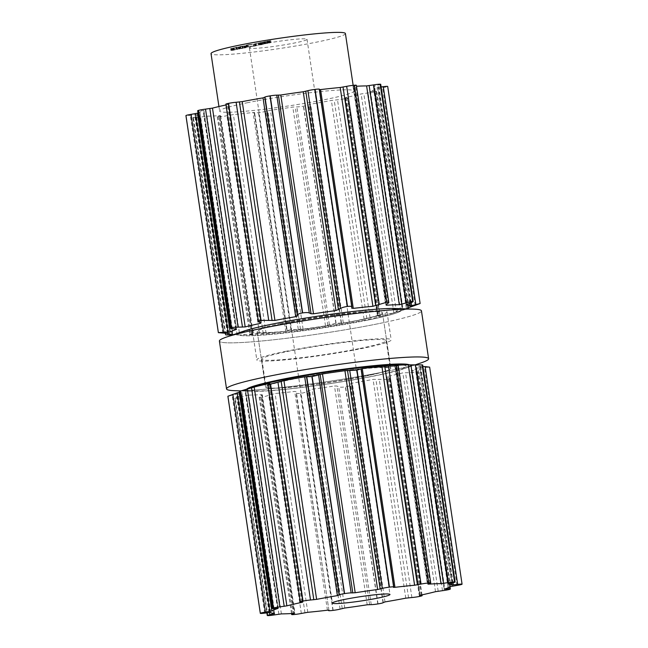 <?xml version="1.0" encoding="UTF-8"?>
<svg xmlns="http://www.w3.org/2000/svg" width="648" height="648" viewBox="0 0 648 648"><rect width="100%" height="100%" fill="white"/><g stroke="black" fill="none" stroke-linecap="round" stroke-linejoin="round"><path stroke-width="0.49" stroke-dasharray="3.24 2.43" d="M367.076 320.25A82.742 6.205 -8.5 0 1 269.357 334.579A82.742 6.205 -8.5 0 1 243.68 331.169A82.742 6.205 -8.5 0 0 269.357 334.579A82.742 6.205 -8.5 0 0 367.076 320.25A82.742 6.205 -8.5 0 0 395.337 308.505A82.742 6.205 -8.5 0 1 367.076 320.25M355.995 320.695A63.326 4.747 -8.5 0 1 291.357 330.65A63.326 4.747 -8.5 0 1 257.216 331.501A63.326 4.747 -8.5 0 1 319.148 317.447A63.326 4.747 -8.5 0 1 382.482 312.781A63.326 4.747 -8.5 0 1 355.995 320.695A63.326 4.747 -8.5 0 1 291.357 330.65A63.326 4.747 -8.5 0 1 257.216 331.501A63.326 4.747 -8.5 0 1 319.148 317.447A63.326 4.747 -8.5 0 1 382.482 312.781A63.326 4.747 -8.5 0 1 355.995 320.695M364.289 376.204A63.326 4.747 -8.5 0 1 299.66 386.168A63.326 4.747 -8.5 0 1 265.518 387.018A63.326 4.747 -8.5 0 1 327.451 372.965A63.326 4.747 -8.5 0 1 390.785 368.299A63.326 4.747 -8.5 0 1 364.289 376.204A63.326 4.747 -8.5 0 1 299.66 386.168A63.326 4.747 -8.5 0 1 265.518 387.018A63.326 4.747 -8.5 0 1 327.451 372.965A63.326 4.747 -8.5 0 1 390.785 368.299A63.326 4.747 -8.5 0 1 364.289 376.204M375.37 375.767A82.742 6.205 -8.5 0 1 252.663 391.295A82.742 6.205 -8.5 0 1 246.686 389.165A82.742 6.205 -8.5 0 0 252.663 391.295L240.999 390.898L252.663 391.295A82.742 6.205 -8.5 0 0 375.37 375.767A82.742 6.205 -8.5 0 0 404.32 368.631A82.742 6.205 -8.5 0 1 375.37 375.767M409.415 364.84A82.742 6.205 -8.5 0 1 404.32 368.631L415.344 364.84L404.32 368.631A82.742 6.205 -8.5 0 0 409.415 364.84M385.876 371.49A102.149 7.663 -8.5 0 1 234.382 390.671A102.149 7.663 -8.5 0 0 385.876 371.49A102.149 7.663 -8.5 0 0 421.621 362.686A102.149 7.663 -8.5 0 1 385.876 371.49M378.724 323.627A102.149 7.663 -8.5 0 1 274.46 339.698A102.149 7.663 -8.5 0 1 219.397 341.067A102.149 7.663 -8.5 0 0 274.46 339.698A102.149 7.663 -8.5 0 0 378.724 323.627A102.149 7.663 -8.5 0 0 421.451 310.87A102.149 7.663 -8.5 0 1 378.724 323.627M281.038 323.457A67.935 5.095 171.5 0 0 252.623 331.946A67.935 5.095 171.5 0 0 320.566 326.94A67.935 5.095 171.5 0 0 387.01 311.858A67.935 5.095 171.5 0 0 350.382 312.773A67.935 5.095 171.5 0 0 281.038 323.457M285.225 351.451A67.935 5.095 -8.5 0 1 354.569 340.767A67.935 5.095 -8.5 0 1 391.19 339.86A67.935 5.095 -8.5 0 1 324.753 354.934A67.935 5.095 -8.5 0 1 256.811 359.94A67.935 5.095 -8.5 0 1 285.225 351.451M359.867 348.462A62.84 4.714 171.5 0 0 386.151 340.613A62.84 4.714 171.5 0 0 323.303 345.238A62.84 4.714 171.5 0 0 261.849 359.186A62.84 4.714 171.5 0 0 295.723 358.344A62.84 4.714 171.5 0 0 359.867 348.462M364.824 320.096A78.853 5.913 -8.5 0 1 250.606 334.943A78.853 5.913 -8.5 0 1 318.946 316.054A78.853 5.913 -8.5 0 1 389.812 314.134A78.853 5.913 -8.5 0 1 364.824 320.096M364.055 376.456A62.84 4.714 -8.5 0 1 299.911 386.338A62.84 4.714 -8.5 0 1 266.028 387.188A62.84 4.714 -8.5 0 1 327.491 373.24A62.84 4.714 -8.5 0 1 390.339 368.607A62.84 4.714 -8.5 0 1 364.055 376.456M254.21 112.874L286.748 330.593L290.968 329.711A102.149 7.663 171.5 0 0 291.082 329.694A102.149 7.663 171.5 0 0 291.187 329.678L303.078 329.087A91.473 6.861 171.5 0 0 314.248 327.532A91.473 6.861 171.5 0 0 325.507 325.855L335.85 323.247A102.149 7.663 171.5 0 0 335.964 323.222A102.149 7.663 171.5 0 0 336.085 323.206L343.31 322.979A91.473 6.861 171.5 0 0 353.962 321.116A91.473 6.861 171.5 0 0 364.079 319.237L377.452 315.754A102.149 7.663 171.5 0 0 377.541 315.738A102.149 7.663 171.5 0 0 377.638 315.714L345.198 98.674A102.149 7.663 -8.5 0 1 345.109 98.69A102.149 7.663 -8.5 0 1 345.011 98.715A6.067 0.454 -8.5 0 1 337.495 99.792L331.379 100.44A91.473 6.861 -8.5 0 1 321.262 102.327A91.473 6.861 -8.5 0 1 310.611 104.182L308.634 104.992A6.067 0.454 -8.5 0 1 303.645 106.167A102.149 7.663 -8.5 0 1 303.531 106.183A102.149 7.663 -8.5 0 1 303.418 106.199A6.067 0.454 -8.5 0 1 296.857 106.896L292.807 107.058A91.473 6.861 -8.5 0 1 281.548 108.734A91.473 6.861 -8.5 0 1 270.378 110.29L265.696 111.383A6.067 0.454 -8.5 0 1 258.755 112.639A102.149 7.663 -8.5 0 1 258.641 112.655A102.149 7.663 -8.5 0 1 258.528 112.671A6.067 0.454 -8.5 0 1 254.21 112.874A6.067 0.454 -8.5 0 1 254.227 112.833L254.551 112.428L253.044 112.485A91.473 6.861 -8.5 0 1 242.887 113.619A91.473 6.861 -8.5 0 1 233.401 114.566L226.946 115.725A6.067 0.454 -8.5 0 1 219.421 116.818A102.149 7.663 -8.5 0 1 219.332 116.818A102.149 7.663 -8.5 0 1 219.243 116.826A6.067 0.454 -8.5 0 1 217.258 116.786A6.067 0.454 -8.5 0 1 218.052 116.438L219.964 115.636A91.473 6.861 -8.5 0 1 212.917 116.016A91.473 6.861 -8.5 0 1 207.004 116.154L200.038 117.158A6.067 0.454 -8.5 0 1 193.428 117.863A102.149 7.663 -8.5 0 1 193.388 117.863A102.149 7.663 -8.5 0 1 193.339 117.863A6.067 0.454 -8.5 0 1 192.893 117.758A6.067 0.454 -8.5 0 1 195.494 116.988L200.127 115.895A91.473 6.861 -8.5 0 1 197.583 115.441A91.473 6.861 -8.5 0 1 196.409 114.753L190.326 115.393A6.067 0.454 -8.5 0 1 185.944 115.644M254.227 112.833L287.21 330.974L254.551 112.428L287.202 330.958L285.744 331.282L253.044 112.485M217.258 116.786L249.739 334.133L250.598 334.23C249.164 334.174 249.521 334.052 251.683 333.866A102.149 7.663 171.5 0 0 251.772 333.866A102.149 7.663 171.5 0 0 251.853 333.858L266.101 333.364A91.473 6.861 171.5 0 0 275.578 332.416A91.473 6.861 171.5 0 0 285.744 331.282M218.052 116.438L250.598 334.23L252.663 334.433L219.964 115.636M220.28 115.806L252.663 334.433A91.473 6.861 171.5 0 1 245.616 334.805A91.473 6.861 171.5 0 1 239.703 334.951L250.606 334.943M207.004 116.154L239.703 334.951L232.656 334.959M420.115 303.523L387.674 86.484A102.149 7.663 -8.5 0 1 387.674 86.492A102.149 7.663 -8.5 0 1 387.666 86.5A6.067 0.454 -8.5 0 1 382.595 87.683L376.156 88.849A91.473 6.861 -8.5 0 1 373.694 90.056A91.473 6.861 -8.5 0 1 369.895 91.433L402.594 310.23L403.169 310.068L402.594 310.23A91.473 6.861 171.5 0 0 406.32 308.877M369.895 91.433L370.518 91.546L403.169 310.068L407.001 308.902L389.812 314.134M408.402 308.472L407.633 308.691L375.192 91.652A102.149 7.663 -8.5 0 1 375.135 91.668A102.149 7.663 -8.5 0 1 375.079 91.684A6.067 0.454 -8.5 0 1 368.096 92.939L361.13 93.944A91.473 6.861 -8.5 0 1 354.148 95.653A91.473 6.861 -8.5 0 1 346.121 97.451L345.295 97.718L347.255 97.816A6.067 0.454 -8.5 0 1 347.733 97.921A6.067 0.454 -8.5 0 1 345.198 98.674M346.121 97.451L378.821 316.248L378.149 316.273L378.821 316.248A91.473 6.861 171.5 0 0 386.848 314.45A91.473 6.861 171.5 0 0 393.83 312.741L407.519 308.723A102.149 7.663 171.5 0 0 407.576 308.707A102.149 7.663 171.5 0 0 407.633 308.691M345.489 97.759L378.149 316.273L380.23 315.365L347.733 97.921M347.255 97.816L379.801 315.608L377.638 315.714M397.394 364.856A78.853 5.913 -8.5 0 1 373.191 376.091A78.853 5.913 -8.5 0 1 277.563 389.966A78.853 5.913 -8.5 0 1 258.188 385.665M370.518 91.546L373.896 91.271A6.067 0.454 -8.5 0 1 375.945 91.311A6.067 0.454 -8.5 0 1 375.192 91.652M380.724 84.305A6.067 0.454 -8.5 0 1 378.124 85.074L373.483 86.16A91.473 6.861 -8.5 0 1 376.034 86.621A91.473 6.861 -8.5 0 1 377.201 87.31L381.113 86.945M356.351 85.277A6.067 0.454 -8.5 0 1 355.566 85.625L353.646 86.427A91.473 6.861 -8.5 0 1 356.505 86.257M351.937 307.031L319.472 89.675M225.998 104.936A91.473 6.861 -8.5 0 1 227.489 104.612L228.315 104.344L226.363 104.247A6.067 0.454 -8.5 0 1 225.877 104.142M197.988 112.906A91.473 6.861 -8.5 0 1 199.916 112.007A91.473 6.861 -8.5 0 1 203.723 110.63L199.722 110.792A6.067 0.454 -8.5 0 1 197.672 110.751M419.402 596.452L386.961 379.404A102.149 7.663 171.5 0 0 387.059 379.388A102.149 7.663 171.5 0 0 387.148 379.372C389.578 378.796 390.218 378.262 389.092 377.752L387.221 376.982L387.812 376.391A91.473 6.861 171.5 0 0 395.839 374.593A91.473 6.861 171.5 0 0 402.813 372.884L417.029 372.373A102.149 7.663 171.5 0 0 417.085 372.357A102.149 7.663 171.5 0 0 417.142 372.341C418.406 371.879 417.936 371.507 415.733 371.215L411.577 370.373A91.473 6.861 171.5 0 0 415.384 368.996A91.473 6.861 171.5 0 0 417.839 367.789L429.616 367.197A102.149 7.663 171.5 0 0 429.624 367.189A102.149 7.663 171.5 0 0 429.624 367.181L462.065 584.221M386.961 379.404L373.07 379.38A91.473 6.861 171.5 0 1 362.953 381.267A91.473 6.861 171.5 0 1 352.293 383.122L350.576 383.835L350.479 384.928C350.325 385.641 348.697 386.281 345.595 386.856A102.149 7.663 171.5 0 1 345.481 386.88A102.149 7.663 171.5 0 1 345.368 386.897C342.144 387.342 339.916 387.318 338.693 386.832L336.928 386.038L334.498 385.997A91.473 6.861 171.5 0 1 323.239 387.674A91.473 6.861 171.5 0 1 312.069 389.229L307.541 391.319C306.148 392.186 303.863 392.858 300.704 393.336A102.149 7.663 171.5 0 1 300.591 393.344A102.149 7.663 171.5 0 1 300.478 393.36C297.489 393.668 296.014 393.466 296.063 392.769L328.933 610.165M328.925 610.149L296.274 391.667L294.727 391.424A91.473 6.861 171.5 0 1 284.569 392.558A91.473 6.861 171.5 0 1 275.092 393.506L261.371 397.508A102.149 7.663 171.5 0 1 261.282 397.516A102.149 7.663 171.5 0 1 261.193 397.524L259.159 397.175L262.011 395.029L294.638 613.356M281.394 613.891L248.694 395.094A91.473 6.861 171.5 0 0 254.599 394.956A91.473 6.861 171.5 0 0 261.654 394.575L294.354 613.373M248.694 395.094L235.378 398.561A102.149 7.663 171.5 0 1 235.337 398.561A102.149 7.663 171.5 0 1 235.289 398.552L234.835 398.382L266.887 612.854M267.729 615.6L235.289 398.552C234.365 398.407 235.046 397.864 237.33 396.924L241.923 394.891L274.614 613.672M270.799 612.49L238.1 393.692A91.473 6.861 171.5 0 0 239.266 394.381A91.473 6.861 171.5 0 0 241.817 394.843L274.517 613.632M238.1 393.692L227.885 396.276M278.089 608.221L245.406 389.57A91.473 6.861 171.5 0 0 241.607 390.947A91.473 6.861 171.5 0 0 239.679 391.846M245.406 389.57L244.831 389.731L245.406 389.57M274.104 608.529L241.558 390.728L244.831 389.731L277.482 608.253M241.558 390.728L240.368 391.109M422.221 364.897L415.076 365.083L447.768 583.864M451.291 583.054L418.892 366.25A91.473 6.861 171.5 0 0 417.725 365.561A91.473 6.861 171.5 0 0 415.174 365.108L447.857 583.799M418.892 366.25L422.901 366.517M444.277 589.17L411.577 370.373L412.241 370.769L444.852 588.975M450.012 586.894L417.871 371.879L417.142 372.341L449.582 589.388M419.685 595.455L387.01 376.804L419.855 595.358M421.548 594.961L389.092 377.752L389.618 378.205L422.002 594.864M248.03 102.587A67.935 5.095 171.5 0 0 219.615 111.075A67.935 5.095 171.5 0 0 287.558 106.069A67.935 5.095 171.5 0 0 354.002 90.987A67.935 5.095 171.5 0 0 317.374 91.903A67.935 5.095 171.5 0 0 248.03 102.587M345.416 33.558A67.935 5.095 -8.5 0 1 278.98 48.641A67.935 5.095 -8.5 0 1 211.029 53.638M233.45 48.365L230.639 48.624L234.463 48.146L232.097 48.616L233.45 48.365L233.717 50.163L232.365 50.414L234.73 49.945L230.907 50.423L233.717 50.163M233.92 48.114L234.463 48.146L234.73 49.945L234.187 49.904L233.92 48.114M231.134 48.665L230.639 48.624L230.907 50.423L231.401 50.463L231.134 48.665M234.041 48.211L233.612 48.179L234.309 49.993M236.083 47.482L233.248 48.057L236.755 47.685L235.694 47.555L235.961 49.353L237.022 49.475L233.515 49.847L236.358 49.272M236.868 47.32L239.614 47.15L236.868 47.32L237.136 49.11L239.881 48.948L237.136 49.11M235.694 47.377L236.447 47.272L235.694 47.377L235.961 49.167L236.714 49.062L235.961 49.167M239.039 46.907L242.506 46.567L239.039 46.907L239.306 48.705L242.773 48.357L239.306 48.705M245.276 46.008L240.351 46.429L245.794 45.797L245.276 46.008L245.543 47.806L246.167 47.644L240.619 48.219L245.543 47.806M245.794 45.797L246.167 47.644L245.794 45.797M246.151 45.287L246.167 47.174L245.908 45.36L255.83 44.015L246.151 45.287L246.386 47.126L246.151 45.287M255.361 45.903L246.175 47.158L247.73 47.126L247.463 45.336L246.694 45.247L246.961 47.045L247.73 47.126L255.361 45.903L255.085 44.105M246.475 45.279L246.742 47.077M261.606 44.267A29.12 2.187 171.5 0 0 249.423 47.903A29.12 2.187 171.5 0 0 278.543 45.757A29.12 2.187 171.5 0 0 307.022 39.293A29.12 2.187 171.5 0 0 291.325 39.69A29.12 2.187 171.5 0 0 261.606 44.267M248.516 44.72L256.073 43.87L246.143 45.222L248.516 44.72L248.783 46.51L247.155 46.923L246.888 45.133M247.155 46.923L256.341 45.668L254.786 45.7L254.518 43.902L255.296 43.983L255.563 45.781L248.783 46.51M255.506 43.959L255.774 45.749M255.822 43.951L256.09 45.741L255.822 43.951M261.679 42.849L255.741 43.497L261.833 42.825L262.1 44.615L256.009 45.287L261.946 44.647M262.853 42.444L259.475 42.776L263.89 42.177L262.853 42.444L263.12 44.242L264.157 43.975L259.743 44.566L263.12 44.242M261.387 42.566L261.403 44.469L261.387 42.566M262.319 42.266L262.181 44.242L262.319 42.266M261.671 42.46L261.938 44.258L261.671 42.46M260.779 42.752L261.047 44.542L260.779 42.752M267.421 41.48L263.315 41.982L267.421 41.48L267.478 43.246L263.59 43.781L267.697 43.278L267.421 41.48L267.705 43.262M264.344 41.78L264.23 43.748L264.344 41.78M263.582 42.023L263.849 43.821L263.582 42.023M269.795 41.002L266.984 41.261L270.807 40.784L268.45 41.253L269.795 41.002L270.062 42.792L268.718 43.043L271.075 42.574L267.251 43.052L270.062 42.792M270.273 40.743L270.807 40.784L271.075 42.574L270.54 42.533L270.273 40.743M267.486 41.294L266.984 41.261L267.251 43.052L267.754 43.092L267.486 41.294M270.386 40.84L269.965 40.816L270.232 42.606L270.653 42.638L270.386 40.84L270.661 42.63M231.514 50.455L231.247 48.665M232.365 50.414L232.097 48.616M232.486 50.366L232.219 48.568M237.492 49.426L237.225 47.636M237.144 49.499L236.876 47.709M233.515 49.847L233.248 48.057M233.912 49.766L233.644 47.976M237.022 49.475L236.755 47.685M235.961 49.353L235.694 47.555M237.5 49.037L237.233 47.247M239.881 48.948L239.614 47.15M239.525 49.021L239.258 47.223M236.407 49.078L236.139 47.28M236.714 49.062L236.447 47.272M236.269 49.159L236.002 47.361M238.853 48.827L238.586 47.037M238.407 48.892L238.14 47.093M240.343 48.519L240.076 46.721M240.027 48.527L239.76 46.737M240.392 48.454L240.125 46.664M242.773 48.357L242.506 46.567M242.409 48.43L242.141 46.64M244.199 48.025L243.931 46.227M244.507 48.009L244.231 46.211M244.142 48.082L243.875 46.283M240.619 48.219L240.351 46.429M240.983 48.146L240.716 46.356M242.425 48.09L242.158 46.3M255.563 45.878L255.296 44.08M255.401 45.935L255.134 44.137M255.725 45.895L255.458 44.105M255.903 45.83L255.636 44.04M256.106 45.806L255.83 44.015M246.953 46.948L246.686 45.158M247.107 46.891L246.839 45.101M246.791 46.931L246.515 45.133M246.613 46.988L246.345 45.198M246.41 47.012L246.143 45.222M256.349 45.652L256.073 43.87L256.349 45.652M256.009 45.287L255.741 43.497M256.406 45.206L256.138 43.416M259.516 44.915L259.249 43.124M258.455 44.793L258.188 42.995M258.852 44.712L258.584 42.914M259.994 44.866L259.718 43.076M261.873 44.623L261.606 42.833M262.1 44.615L261.833 42.825M260.148 44.51L259.88 42.719M259.743 44.566L259.475 42.776M263.736 44.032L263.469 42.233M264.157 43.975L263.89 42.177M265.599 43.691L265.332 41.901M265.842 43.683L265.575 41.885M265.478 43.756L265.21 41.958M265.955 43.327L265.688 41.529M265.85 43.376L265.583 41.577M264.497 43.74L264.23 41.942M267.867 43.084L267.6 41.294M268.718 43.043L268.45 41.253M268.839 42.995L268.572 41.205M231.676 50.39L233.685 49.985L231.676 50.39L231.409 48.6L233.418 48.187L231.409 48.6M231.344 50.382L231.83 50.22L231.563 48.43L231.077 48.592L231.344 50.382L231.053 48.576M243.308 48.057L245.754 47.677L243.308 48.057L243.041 46.259L245.487 45.878L243.041 46.259M242.789 48.049L243.275 47.903L243.008 46.105L242.522 46.259L242.789 48.049L242.514 46.243M245.754 47.677L245.268 47.822L245.001 46.024L245.487 45.878L245.754 47.677L245.495 45.887M265.761 43.513L267.114 43.319L264.7 43.732L265.761 43.513L265.494 41.723L264.433 41.934L266.838 41.521L265.494 41.723L265.761 43.513M267.114 43.319L266.684 43.481L266.417 41.683L266.838 41.521L267.114 43.319M268.021 43.019L270.03 42.614L268.021 43.019L267.754 41.229L269.762 40.824L267.754 41.229M267.697 43.019L268.175 42.849L267.908 41.059L267.43 41.221L267.697 43.019M233.685 49.985L233.418 48.187M264.7 43.732L264.433 41.934M270.03 42.614L269.762 40.824M377.452 315.754L345.011 98.715M393.83 312.741L361.13 93.944M396.454 311.988L363.795 93.474M400.642 310.732L368.096 92.939M407.519 308.723L375.079 91.684M406.409 308.845L373.896 91.271M408.856 307.646L376.156 88.849M410.816 306.909L378.157 88.395M415.141 305.483L382.595 87.683M420.098 303.548L387.666 86.5M411.156 302.673L378.959 87.221M409.487 303.353L377.201 87.31M406.158 304.795L373.483 86.16M407.082 304.333L374.423 85.82M410.67 302.875L378.124 85.074M386.257 304.609L353.646 86.427M385.989 304.771L353.338 86.257M388.112 303.426L355.566 85.625M351.726 308.132L319.075 89.618L351.726 308.181M258.908 322.048L226.363 104.247M260.779 322.817L228.12 104.304M260.059 322.518L227.489 104.612M232.268 328.585L199.722 110.792M235.759 329.03L203.099 110.516M236.382 329.152L203.723 110.63M222.871 333.194L190.326 115.393M227.31 333.364L194.651 114.842M229.109 333.55L196.409 114.753M232.826 334.692L200.127 115.895M231.822 334.562L199.187 116.243M227.829 333.388L195.494 116.988M225.779 334.903L193.339 117.863M225.869 334.903L193.428 117.863M232.591 334.959L200.038 117.158M237.119 334.959L204.46 116.438M251.683 333.866L219.243 116.826M251.853 333.858L219.421 116.818M259.492 333.526L226.946 115.725M263.234 333.501L230.575 114.988M266.101 333.364L233.401 114.566M290.968 329.711L258.528 112.671M291.187 329.678L258.755 112.639M298.25 329.184L265.696 111.383M300.486 329.281L267.835 110.768M303.078 329.087L270.378 110.29M325.507 325.855L292.807 107.058M327.856 325.337L295.196 106.823M329.403 324.689L296.857 106.896M335.85 323.247L303.418 106.199M336.085 323.206L303.645 106.167M341.188 322.785L308.634 104.992M341.504 323.133L308.845 104.62M343.31 322.979L310.611 104.182M364.079 319.237L331.379 100.44M366.849 318.565L334.19 100.051M370.04 317.593L337.495 99.792M419.588 596.411L387.148 379.372M411.877 597.529L379.331 379.728M408.572 597.788L375.921 379.274M405.769 598.177L373.07 379.38M384.993 601.919L352.293 383.122M383.227 602.348L350.576 383.835M383.025 602.729L350.479 384.928M378.035 603.904L345.595 386.856M377.8 603.936L345.368 386.897M371.239 604.633L338.693 386.832M369.579 604.56L336.928 386.038M367.197 604.795L334.498 385.997M344.768 608.027L312.069 389.229M342.217 608.496L309.558 389.983M340.087 609.12L307.541 391.319M333.137 610.375L300.704 393.336M332.918 610.4L300.478 393.36M327.426 610.222L294.727 391.424M307.792 612.303L275.092 393.506M304.965 612.716L272.306 394.203M301.328 613.462L268.782 395.661M293.803 614.547L261.371 397.508M293.633 614.563L261.193 397.524M292.337 613.494L259.889 396.374M278.851 614.174L246.191 395.661M274.428 614.895L241.882 397.094M267.818 615.6L235.378 398.561M269.552 612.522L237.33 396.924M273.505 613.502L240.918 395.466M269.041 612.579L236.382 394.065M264.716 613.13L232.162 395.337M301.83 602.016L269.212 383.778M302.511 602.041L269.851 383.527M300.745 601.984L268.199 384.191M393.773 586.966L361.228 369.166M360.79 368.825L393.449 587.371L360.798 368.842M429.948 583.362L397.402 365.561M427.721 583.994L395.069 365.48M427.996 583.913L395.353 365.488M452.507 582.811L419.961 365.01M448.813 583.556L416.154 365.043M453.009 582.706L420.69 366.436M462.048 584.237L429.616 367.197M456.978 585.419L424.432 367.619M452.547 586.132L419.888 367.619M450.538 586.586L417.839 367.789M448.1 587.785L415.733 371.215M449.469 589.421L417.029 372.373M442.479 590.676L409.933 372.875M438.186 591.211L405.526 372.697M435.513 591.681L402.813 372.884M420.512 595.188L387.812 376.391M231.603 50.228L231.336 48.438M232.924 50.018L232.656 48.219M233.96 50.147L233.693 48.357M233.175 50.293L232.907 48.503M233.134 50.269L232.867 48.479M239.007 48.73L238.731 46.94M239.671 48.608L239.404 46.818M240.943 48.495L240.675 46.697M240.206 48.56L239.938 46.761M243.097 47.903L242.83 46.105M244.142 47.725L243.875 45.927M244.952 47.636L244.677 45.838M245.592 47.596L245.325 45.797M253.724 46.316L253.457 44.518M254.178 46.291L253.911 44.501M247.091 47.255L246.823 45.465M248.338 46.526L248.071 44.736M255.425 45.571L255.158 43.772M260.69 44.842L260.423 43.043M260.998 44.769L260.731 42.979M261.703 44.663L261.436 42.865M260.901 44.323L260.634 42.533M260.682 44.339L260.415 42.541M262.91 44.242L262.643 42.452M266.911 43.473L266.636 41.675M264.384 43.586L264.117 41.788M265.17 43.44L264.894 41.642M265.251 43.456L264.975 41.666M265.599 43.513L265.332 41.715M266.652 43.327L266.385 41.537M267.956 42.865L267.681 41.067M269.276 42.647L269.009 40.848M270.313 42.784L270.046 40.986M269.528 42.922L269.26 41.132M269.487 42.898L269.22 41.108M233.11 50.026L232.843 48.236M244.385 47.725L244.11 45.935M245.236 47.669L244.968 45.87M244.166 47.992L243.891 46.202M265.656 43.659L265.388 41.861M265.008 43.716L264.74 41.926M269.463 42.655L269.195 40.865M257.216 331.501L265.518 387.018L257.216 331.501M382.482 312.781L390.785 368.299L382.482 312.781M252.623 331.946L256.811 359.94M387.01 311.858L391.19 339.86M261.849 359.186L266.028 387.188M386.151 340.613L390.339 368.607M345.295 97.718L377.978 316.37M375.945 91.311L408.321 307.954M369.692 91.538L402.392 310.295M373.386 86.127L406.077 304.908M353.022 86.395L385.706 305.087M228.315 104.344L260.99 322.996M203.918 110.525L236.609 329.289M200.232 115.935L232.924 334.716M192.893 117.758L225.099 333.274M220.595 115.668L253.279 334.36M259.159 397.175L291.495 613.543M262.294 394.705L294.978 613.405M245.608 389.505L278.308 608.261M270.022 383.43L302.705 602.081M394.721 365.44L427.405 584.132M411.391 370.51L444.083 589.267M218.935 106.531L219.615 111.075M353.152 85.342L354.002 90.987M249.423 47.903L332.4 603.069M307.022 39.293L389.991 594.467M230.899 50.431L230.631 48.641M234.738 49.937L234.463 48.138M246.191 47.62L245.924 45.822M246.386 47.126L246.119 45.328M246.953 47.061L246.686 45.263M256.13 45.7L255.863 43.902M255.563 45.765L255.296 43.967M260.828 44.534L260.561 42.736M262.367 44.137L262.1 42.347M262.788 44.072L262.521 42.282M261.257 44.461L260.99 42.671M263.558 43.805L263.291 42.007M263.995 43.732L263.728 41.942M267.251 43.068L266.984 41.27M271.083 42.566L270.815 40.767M267.276 43.327L267.008 41.537M267.673 43.003L267.405 41.205"/><path stroke-width="0.97" d="M243.68 331.169A82.742 6.205 -8.5 0 1 318.938 316.005A82.742 6.205 -8.5 0 1 395.337 308.505L413.618 309.128A102.149 7.663 -8.5 0 1 421.451 310.87A102.149 7.663 -8.5 0 0 413.618 309.128A102.149 7.663 -8.5 0 0 319.294 318.395A102.149 7.663 -8.5 0 0 226.379 337.114A102.149 7.663 -8.5 0 1 319.294 318.395A102.149 7.663 -8.5 0 1 413.618 309.128L395.337 308.505A82.742 6.205 -8.5 0 0 318.938 316.005A82.742 6.205 -8.5 0 0 243.68 331.169L226.379 337.114A102.149 7.663 -8.5 0 0 219.397 341.067A102.149 7.663 -8.5 0 1 226.379 337.114L243.68 331.169M246.686 389.165A82.742 6.205 -8.5 0 1 327.232 371.523A82.742 6.205 -8.5 0 1 409.415 364.84A82.742 6.205 -8.5 0 0 327.232 371.523A82.742 6.205 -8.5 0 0 246.686 389.165M234.382 390.671A102.149 7.663 -8.5 0 1 226.549 388.93A102.149 7.663 -8.5 0 1 326.446 366.258A102.149 7.663 -8.5 0 1 428.603 358.733A102.149 7.663 -8.5 0 1 421.621 362.686A102.149 7.663 -8.5 0 0 428.603 358.733L421.451 310.87L428.603 358.733A102.149 7.663 -8.5 0 0 326.446 366.258A102.149 7.663 -8.5 0 0 226.549 388.93L219.397 341.067L226.549 388.93A102.149 7.663 -8.5 0 0 234.382 390.671L240.999 390.898L234.382 390.671M232.656 334.959L225.869 334.903A102.149 7.663 171.5 0 1 225.82 334.903A102.149 7.663 171.5 0 1 225.779 334.903L225.099 333.274M225.779 334.903L232.924 334.716M236.382 329.152L235.759 329.03L236.423 329.427A91.473 6.861 171.5 0 0 232.616 330.804A91.473 6.861 171.5 0 0 230.161 332.011L218.384 332.602A102.149 7.663 171.5 0 0 218.376 332.61A102.149 7.663 171.5 0 0 218.376 332.618L185.936 115.579A102.149 7.663 -8.5 0 1 185.944 115.571A6.067 0.454 -8.5 0 0 185.927 115.611A6.067 0.454 -8.5 0 1 185.927 115.611L218.36 332.659L229.109 333.55A91.473 6.861 171.5 0 0 230.275 334.23A91.473 6.861 171.5 0 0 232.826 334.692M235.759 329.03L232.268 328.585C230.064 328.293 229.595 327.92 230.858 327.459L198.418 110.411A102.149 7.663 -8.5 0 1 198.474 110.395A102.149 7.663 -8.5 0 1 198.531 110.379A6.067 0.454 -8.5 0 1 205.521 109.123L212.487 108.119A91.473 6.861 -8.5 0 1 219.47 106.41A91.473 6.861 -8.5 0 1 225.998 104.936M198.418 110.411A6.067 0.454 -8.5 0 0 197.672 110.751L230.129 327.92L230.858 327.459A102.149 7.663 171.5 0 1 230.915 327.442A102.149 7.663 171.5 0 1 230.971 327.426L245.187 326.916L212.487 108.119M260.99 322.996L260.188 323.409A91.473 6.861 171.5 0 0 252.161 325.207A91.473 6.861 171.5 0 0 245.187 326.916M260.779 322.817L258.382 321.594L225.877 104.142A6.067 0.454 -8.5 0 1 228.412 103.388A102.149 7.663 -8.5 0 1 228.509 103.372A102.149 7.663 -8.5 0 1 228.598 103.348A6.067 0.454 -8.5 0 1 236.123 102.271L242.231 101.623A91.473 6.861 -8.5 0 1 252.347 99.735A91.473 6.861 -8.5 0 1 263.007 97.88L264.975 97.07A6.067 0.454 -8.5 0 1 269.965 95.896A102.149 7.663 -8.5 0 1 270.086 95.88A102.149 7.663 -8.5 0 1 270.2 95.864A6.067 0.454 -8.5 0 1 276.761 95.167L280.803 95.005A91.473 6.861 -8.5 0 1 292.062 93.328A91.473 6.861 -8.5 0 1 303.232 91.773L307.913 90.68A6.067 0.454 -8.5 0 1 314.863 89.424A102.149 7.663 -8.5 0 1 314.969 89.408A102.149 7.663 -8.5 0 1 315.082 89.392A6.067 0.454 -8.5 0 1 319.399 89.189A6.067 0.454 -8.5 0 1 319.391 89.23M258.908 322.048C257.783 321.538 258.422 321.003 260.852 320.428L228.412 103.388M319.399 89.189L351.937 307.031C351.986 306.334 350.511 306.131 347.522 306.439A102.149 7.663 171.5 0 0 347.409 306.447A102.149 7.663 171.5 0 0 347.296 306.464C344.137 306.941 341.852 307.614 340.459 308.48L335.931 310.57A91.473 6.861 171.5 0 0 324.761 312.125A91.473 6.861 171.5 0 0 313.502 313.802L311.072 313.762L309.307 312.968C308.084 312.482 305.856 312.458 302.632 312.903A102.149 7.663 171.5 0 0 302.519 312.919A102.149 7.663 171.5 0 0 302.405 312.944C299.303 313.511 297.675 314.159 297.521 314.871L297.424 315.965L295.707 316.678A91.473 6.861 171.5 0 0 285.047 318.533A91.473 6.861 171.5 0 0 274.93 320.42L261.039 320.396A102.149 7.663 171.5 0 0 260.942 320.412A102.149 7.663 171.5 0 0 260.852 320.428M351.937 307.031L351.726 308.181M351.726 308.132L353.273 308.375L320.574 89.578A91.473 6.861 -8.5 0 1 330.731 88.444A91.473 6.861 -8.5 0 1 340.208 87.496L346.672 86.338A6.067 0.454 -8.5 0 1 354.197 85.244A102.149 7.663 -8.5 0 1 354.278 85.244A102.149 7.663 -8.5 0 1 354.367 85.236A6.067 0.454 -8.5 0 1 356.351 85.277L388.841 302.624L385.989 304.771L386.346 305.224L386.257 304.609M388.841 302.624L386.807 302.276A102.149 7.663 171.5 0 0 386.718 302.284A102.149 7.663 171.5 0 0 386.629 302.292L372.908 306.293A91.473 6.861 171.5 0 0 363.431 307.241A91.473 6.861 171.5 0 0 353.273 308.375M385.989 304.771L386.346 305.224A91.473 6.861 171.5 0 1 393.401 304.844A91.473 6.861 171.5 0 1 399.306 304.706L412.622 301.239L380.182 84.2A102.149 7.663 -8.5 0 1 380.23 84.2A102.149 7.663 -8.5 0 1 380.271 84.2A6.067 0.454 -8.5 0 1 380.724 84.305L413.165 301.417L412.711 301.247A102.149 7.663 171.5 0 0 412.663 301.239A102.149 7.663 171.5 0 0 412.622 301.239M380.271 84.2L412.711 301.247C413.635 301.393 412.954 301.936 410.67 302.875L406.158 304.795M406.077 304.908L406.183 304.957A91.473 6.861 171.5 0 1 408.734 305.419A91.473 6.861 171.5 0 1 409.901 306.107L420.115 303.523A102.149 7.663 171.5 0 1 420.106 303.531A102.149 7.663 171.5 0 0 420.106 303.531L408.856 307.646A91.473 6.861 171.5 0 1 406.393 308.853A91.473 6.861 171.5 0 1 406.32 308.877M406.442 309.072L407.633 308.691M407.001 308.902L408.402 308.472L408.321 307.954M239.598 391.327L258.188 385.665A78.853 5.913 -8.5 0 1 327.313 372.049A78.853 5.913 -8.5 0 1 397.394 364.856L408.297 364.848A91.473 6.861 171.5 0 0 402.384 364.986A91.473 6.861 171.5 0 0 395.337 365.367L397.402 365.561C398.836 365.618 398.48 365.739 396.317 365.926A102.149 7.663 171.5 0 0 396.228 365.934A102.149 7.663 171.5 0 0 396.147 365.942L381.899 366.436A91.473 6.861 171.5 0 0 372.422 367.384A91.473 6.861 171.5 0 0 362.256 368.518L357.032 370.089A102.149 7.663 171.5 0 0 356.918 370.105A102.149 7.663 171.5 0 0 356.813 370.121L344.922 370.713A91.473 6.861 171.5 0 0 333.752 372.268A91.473 6.861 171.5 0 0 322.493 373.945L312.15 376.553A102.149 7.663 171.5 0 0 312.036 376.577A102.149 7.663 171.5 0 0 311.915 376.593L304.69 376.82A91.473 6.861 171.5 0 0 294.038 378.675A91.473 6.861 171.5 0 0 283.921 380.562L270.548 384.045A102.149 7.663 171.5 0 0 270.459 384.062A102.149 7.663 171.5 0 0 270.362 384.086L268.199 384.191L269.179 383.551A91.473 6.861 171.5 0 0 261.152 385.349A91.473 6.861 171.5 0 0 254.17 387.059L240.481 391.076A102.149 7.663 171.5 0 0 240.424 391.092A102.149 7.663 171.5 0 0 240.368 391.109L239.598 391.327L272.055 608.488A6.067 0.454 -8.5 0 1 272.808 608.148A102.149 7.663 -8.5 0 1 272.865 608.132A102.149 7.663 -8.5 0 1 272.921 608.116A6.067 0.454 -8.5 0 1 279.904 606.86L286.87 605.856A91.473 6.861 -8.5 0 1 293.852 604.147A91.473 6.861 -8.5 0 1 301.879 602.348L302.705 602.081L300.745 601.984A6.067 0.454 -8.5 0 1 300.267 601.879A6.067 0.454 -8.5 0 1 302.802 601.125A102.149 7.663 -8.5 0 1 302.891 601.109A102.149 7.663 -8.5 0 1 302.989 601.085A6.067 0.454 -8.5 0 1 310.505 600.008L316.621 599.36A91.473 6.861 -8.5 0 1 326.738 597.472A91.473 6.861 -8.5 0 1 337.389 595.617L339.366 594.807A6.067 0.454 -8.5 0 1 344.355 593.633A102.149 7.663 -8.5 0 1 344.469 593.617A102.149 7.663 -8.5 0 1 344.582 593.6A6.067 0.454 -8.5 0 1 351.143 592.904L355.193 592.742A91.473 6.861 -8.5 0 1 366.452 591.065A91.473 6.861 -8.5 0 1 377.622 589.51L382.304 588.416A6.067 0.454 -8.5 0 1 389.246 587.161A102.149 7.663 -8.5 0 1 389.359 587.145A102.149 7.663 -8.5 0 1 389.472 587.129A6.067 0.454 -8.5 0 1 393.79 586.926A6.067 0.454 -8.5 0 1 393.773 586.966L393.449 587.371L394.956 587.315A91.473 6.861 -8.5 0 1 405.113 586.181A91.473 6.861 -8.5 0 1 414.599 585.233L421.054 584.075A6.067 0.454 -8.5 0 1 428.579 582.981A102.149 7.663 -8.5 0 1 428.668 582.981A102.149 7.663 -8.5 0 1 428.757 582.973A6.067 0.454 -8.5 0 1 430.742 583.014A6.067 0.454 -8.5 0 1 429.948 583.362L428.036 584.164A91.473 6.861 -8.5 0 1 435.083 583.783A91.473 6.861 -8.5 0 1 440.996 583.645L447.962 582.641A6.067 0.454 -8.5 0 1 454.572 581.936A102.149 7.663 -8.5 0 1 454.613 581.936A102.149 7.663 -8.5 0 1 454.661 581.936A6.067 0.454 -8.5 0 1 455.107 582.042A6.067 0.454 -8.5 0 1 452.507 582.811L447.873 583.897A91.473 6.861 -8.5 0 1 450.417 584.358A91.473 6.861 -8.5 0 1 451.591 585.047L457.674 584.399A6.067 0.454 -8.5 0 1 462.073 584.188A6.067 0.454 -8.5 0 1 462.065 584.221A102.149 7.663 -8.5 0 1 462.056 584.229A102.149 7.663 -8.5 0 1 462.048 584.237A6.067 0.454 -8.5 0 1 456.978 585.419L450.538 586.586A91.473 6.861 -8.5 0 1 448.084 587.793A91.473 6.861 -8.5 0 1 444.277 589.17L448.278 589.008A6.067 0.454 -8.5 0 1 450.328 589.048A6.067 0.454 -8.5 0 1 449.582 589.388A102.149 7.663 -8.5 0 1 449.526 589.405A102.149 7.663 -8.5 0 1 449.469 589.421A6.067 0.454 -8.5 0 1 442.479 590.676L435.513 591.681A91.473 6.861 -8.5 0 1 428.531 593.39A91.473 6.861 -8.5 0 1 420.512 595.188L419.685 595.455L421.637 595.553A6.067 0.454 -8.5 0 1 422.123 595.65A6.067 0.454 -8.5 0 1 419.588 596.411A102.149 7.663 -8.5 0 1 419.491 596.427A102.149 7.663 -8.5 0 1 419.402 596.452A6.067 0.454 -8.5 0 1 411.877 597.529L405.769 598.177A91.473 6.861 -8.5 0 1 395.653 600.056A91.473 6.861 -8.5 0 1 384.993 601.919L383.025 602.729A6.067 0.454 -8.5 0 1 378.035 603.904A102.149 7.663 -8.5 0 1 377.914 603.92A102.149 7.663 -8.5 0 1 377.8 603.936A6.067 0.454 -8.5 0 1 371.239 604.633L367.197 604.795A91.473 6.861 -8.5 0 1 355.938 606.471A91.473 6.861 -8.5 0 1 344.768 608.027L340.087 609.12A6.067 0.454 -8.5 0 1 333.137 610.375A102.149 7.663 -8.5 0 1 333.031 610.392A102.149 7.663 -8.5 0 1 332.918 610.4A6.067 0.454 -8.5 0 1 328.601 610.61A6.067 0.454 -8.5 0 1 328.609 610.57L328.933 610.165L327.426 610.222A91.473 6.861 -8.5 0 1 317.269 611.356A91.473 6.861 -8.5 0 1 307.792 612.303L301.328 613.462A6.067 0.454 -8.5 0 1 293.803 614.547A102.149 7.663 -8.5 0 1 293.722 614.555A102.149 7.663 -8.5 0 1 293.633 614.563A6.067 0.454 -8.5 0 1 291.649 614.523A6.067 0.454 -8.5 0 1 292.434 614.174L294.354 613.373A91.473 6.861 -8.5 0 1 287.299 613.745A91.473 6.861 -8.5 0 1 281.394 613.891L274.428 614.895A6.067 0.454 -8.5 0 1 267.818 615.6A102.149 7.663 -8.5 0 1 267.77 615.6A102.149 7.663 -8.5 0 1 267.729 615.6A6.067 0.454 -8.5 0 1 267.276 615.495A6.067 0.454 -8.5 0 1 269.876 614.725L274.517 613.632A91.473 6.861 -8.5 0 1 271.966 613.17A91.473 6.861 -8.5 0 1 270.799 612.49L264.716 613.13A6.067 0.454 -8.5 0 1 260.31 613.348A6.067 0.454 -8.5 0 1 260.326 613.316A102.149 7.663 -8.5 0 1 260.326 613.308A102.149 7.663 -8.5 0 1 260.334 613.3A6.067 0.454 -8.5 0 1 265.405 612.117L271.844 610.951A91.473 6.861 -8.5 0 1 274.306 609.744A91.473 6.861 -8.5 0 1 278.105 608.367L274.104 608.529A6.067 0.454 -8.5 0 1 272.055 608.488M381.113 86.945L383.284 86.67A6.067 0.454 -8.5 0 1 387.69 86.451A6.067 0.454 -8.5 0 1 387.674 86.484M356.505 86.257A91.473 6.861 -8.5 0 1 360.701 86.046A91.473 6.861 -8.5 0 1 366.606 85.909L373.572 84.904A6.067 0.454 -8.5 0 1 380.182 84.2M319.472 89.675L320.574 89.578M185.944 115.571A102.149 7.663 -8.5 0 1 185.952 115.563A6.067 0.454 -8.5 0 1 191.022 114.38L197.462 113.214A91.473 6.861 -8.5 0 1 197.988 112.906M227.894 396.325L260.31 613.348M260.334 613.3L227.902 396.252A102.149 7.663 171.5 0 0 227.894 396.26A102.149 7.663 171.5 0 0 227.885 396.276L260.326 613.316M227.902 396.252L239.144 392.153A91.473 6.861 171.5 0 1 239.679 391.846M269.212 383.778L269.851 383.527M268.199 384.191L267.77 384.434L300.267 601.879M393.79 586.926L361.228 369.166M430.742 583.014L398.261 365.666L397.402 365.561M440.996 583.645L408.297 364.848L422.132 364.897A102.149 7.663 171.5 0 1 422.18 364.897A102.149 7.663 171.5 0 1 422.221 364.897L422.658 364.929L455.107 582.042M457.674 584.399L425.129 366.606L422.901 366.517M425.129 366.606L429.64 367.141L462.073 584.188M218.935 106.531L211.029 53.638A67.935 5.095 -8.5 0 1 239.452 45.158A67.935 5.095 -8.5 0 1 308.788 34.474A67.935 5.095 -8.5 0 1 345.416 33.558L353.152 85.342M344.574 599.432A29.12 2.187 171.5 0 0 332.4 603.069A29.12 2.187 171.5 0 0 361.519 600.923A29.12 2.187 171.5 0 0 389.991 594.467A29.12 2.187 171.5 0 0 374.293 594.856A29.12 2.187 171.5 0 0 344.574 599.432M415.838 304.463L383.284 86.67M411.618 305.735L411.156 302.673M409.901 306.107L409.487 303.353M406.118 302.705L373.572 84.904M401.809 304.139L369.149 85.625M399.306 304.706L366.606 85.909M386.807 302.276L354.367 85.236M386.629 302.292L354.197 85.244M379.218 304.139L346.672 86.338M375.694 305.597L343.035 87.075M372.908 306.293L340.208 87.496M347.522 306.439L315.082 89.392M347.296 306.464L314.863 89.424M340.459 308.48L307.913 90.68M338.442 309.817L305.783 91.295M335.931 310.57L303.232 91.773M313.502 313.802L280.803 95.005M311.072 313.762L278.421 95.24M309.307 312.968L276.761 95.167M302.632 312.903L270.2 95.864M302.405 312.944L269.965 95.896M297.521 314.871L264.975 97.07M297.424 315.965L264.773 97.443M295.707 316.678L263.007 97.88M274.93 320.42L242.231 101.623M272.079 320.525L239.428 102.011M268.669 320.072L236.123 102.271M261.039 320.396L228.598 103.348M260.188 323.409L260.059 322.518M242.474 327.102L209.814 108.589M238.067 326.924L205.521 109.123M230.971 327.426L198.531 110.379M230.161 332.011L197.462 113.214M228.112 332.181L195.453 113.667M223.568 332.181L191.022 114.38M218.384 332.602L185.952 115.563M228.039 334.789L227.829 333.388M292.434 614.174L292.337 613.494M269.876 614.725L269.552 612.522M273.578 613.98L273.505 613.502M265.405 612.117L232.859 394.316M269.843 611.404L237.184 392.891M271.844 610.951L239.144 392.153M272.808 608.148L240.368 391.109M272.921 608.116L240.481 391.076M279.904 606.86L247.358 389.067M284.205 606.326L251.546 387.812M286.87 605.856L254.17 387.059M302.802 601.125L270.362 384.086M302.989 601.085L270.548 384.045M310.505 600.008L277.96 382.207M313.81 599.748L281.151 381.235M316.621 599.36L283.921 380.562M337.389 595.617L304.69 376.82M339.155 595.18L306.496 376.666M339.366 594.807L306.812 377.006M344.355 593.633L311.915 376.593M344.582 593.6L312.15 376.553M351.143 592.904L318.597 375.111M352.804 592.977L320.144 374.463M355.193 592.742L322.493 373.945M377.622 589.51L344.922 370.713M380.165 589.032L347.514 370.518M382.304 588.416L349.75 370.616M389.246 587.161L356.813 370.121M389.472 587.129L357.032 370.089M394.956 587.315L362.256 368.518M414.599 585.233L381.899 366.436M417.425 584.812L384.766 366.298M421.054 584.075L388.508 366.274M428.579 582.981L396.147 365.942M428.757 582.973L396.317 365.926M443.54 583.362L410.881 364.84M447.962 582.641L415.409 364.84M454.572 581.936L422.132 364.897M454.661 581.936L422.221 364.897M451.591 585.047L451.291 583.054M453.349 584.958L453.009 582.706M448.278 589.008L448.1 587.785M421.637 595.553L421.548 594.961M415.344 364.84L421.621 362.686L415.344 364.84M387.69 86.451L420.123 303.491M291.495 613.543L291.649 614.523M266.887 612.854L267.276 615.495M450.012 586.894L450.328 589.048M422.002 594.864L422.123 595.65"/></g></svg>

